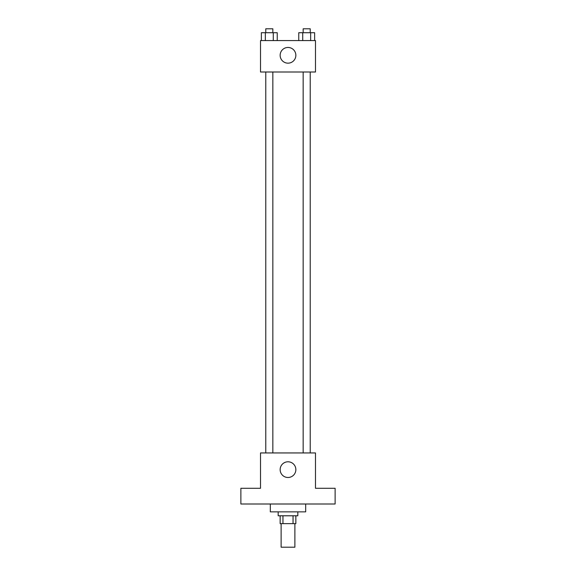 <?xml version="1.0" encoding="UTF-8"?>
<svg xmlns="http://www.w3.org/2000/svg" width="576" height="576" viewBox="0 0 576 576"><rect width="100%" height="100%" fill="white"/><g stroke="black" fill="none" stroke-linecap="round" stroke-linejoin="round"><path stroke-width="0.86" d="M281.124 523.634L281.124 547.2L294.876 547.2L294.876 523.634M293.04 515.779L293.04 523.634L280.145 523.634L280.145 515.779M293.04 523.634L295.855 523.634L295.855 515.779M297.821 511.855L297.821 515.779L278.179 515.779L278.179 511.855M282.96 515.779L282.96 523.634M270.324 504L270.324 511.855L305.676 511.855L305.676 504M335.124 504L240.876 504L240.876 488.29L260.51 488.29L260.51 452.945L315.49 452.945L315.49 488.29L335.124 488.29L335.124 504M295.855 469.634A7.855 7.855 0 0 1 284.076 476.438A7.855 7.855 0 0 1 284.076 462.838A7.855 7.855 0 0 1 295.855 469.634M303.156 452.945L303.156 72M272.844 72L272.844 452.945M315.49 72L260.51 72L260.51 40.579L315.49 40.579L315.49 72M295.855 55.31A7.855 7.855 0 0 1 284.076 62.114A7.855 7.855 0 0 1 284.076 48.506A7.855 7.855 0 0 1 295.855 55.31M314.633 40.579L314.633 32.724L298.757 32.724L298.757 40.579M310.658 32.724L310.658 40.579M302.724 32.724L302.724 40.579M303.156 32.724L303.156 28.8L310.226 28.8L310.226 32.724M277.243 40.579L277.243 32.724L261.367 32.724L261.367 40.579M273.276 32.724L273.276 40.579M265.342 32.724L265.342 40.579M265.774 32.724L265.774 28.8L272.844 28.8L272.844 32.724M310.226 452.945L310.226 72M265.774 72L265.774 452.945"/></g></svg>
